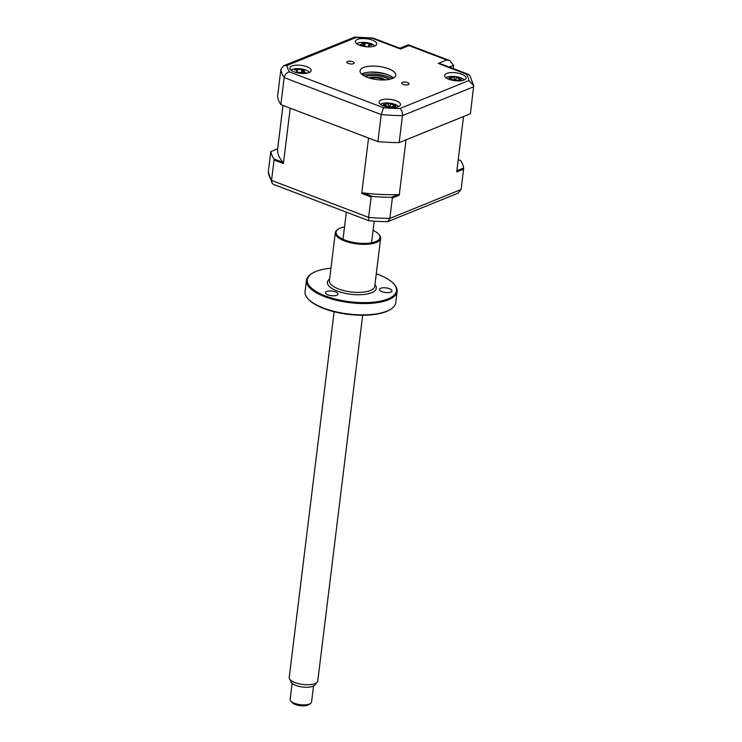 <?xml version="1.0" encoding="UTF-8"?>
<svg xmlns="http://www.w3.org/2000/svg" width="742" height="742" viewBox="0 0 742 742"><rect width="100%" height="100%" fill="white"/><g stroke="black" fill="none" stroke-linecap="round" stroke-linejoin="round"><path stroke-width="1.11" d="M347.534 61.447A3.682 1.363 7 0 0 346.82 62.124A3.682 1.363 7 0 0 349.259 63.738A3.682 1.363 7 0 0 353.433 63.701A3.682 1.363 7 0 0 354.138 63.024A3.682 1.363 7 0 0 351.699 61.41A3.682 1.363 7 0 0 347.534 61.447M402.405 82.362A3.682 1.363 7 0 0 401.7 83.039A3.682 1.363 7 0 0 404.14 84.653A3.682 1.363 7 0 0 408.313 84.616A3.682 1.363 7 0 0 409.018 83.939A3.682 1.363 7 0 0 406.579 82.316A3.682 1.363 7 0 0 402.405 82.362M291.856 66.01A10.787 3.998 7 0 0 289.788 67.986A10.787 3.998 7 0 0 296.93 72.716A10.787 3.998 7 0 0 309.136 72.595A10.787 3.998 7 0 0 311.204 70.62A10.787 3.998 7 0 0 304.062 65.89A10.787 3.998 7 0 0 291.856 66.01M381.156 100.04A10.787 3.998 7 0 0 379.088 102.016A10.787 3.998 7 0 0 386.23 106.746A10.787 3.998 7 0 0 398.445 106.625A10.787 3.998 7 0 0 400.513 104.65A10.787 3.998 7 0 0 393.371 99.92A10.787 3.998 7 0 0 381.156 100.04M446.703 73.467A10.787 3.998 7 0 0 444.634 75.443A10.787 3.998 7 0 0 451.776 80.173A10.787 3.998 7 0 0 463.991 80.053A10.787 3.998 7 0 0 466.059 78.077A10.787 3.998 7 0 0 458.918 73.347A10.787 3.998 7 0 0 446.703 73.467M357.403 39.428A10.787 3.998 7 0 0 355.335 41.413A10.787 3.998 7 0 0 362.476 46.143A10.787 3.998 7 0 0 374.682 46.023A10.787 3.998 7 0 0 376.75 44.038A10.787 3.998 7 0 0 369.609 39.307A10.787 3.998 7 0 0 357.403 39.428M363.515 67.541A17.984 6.659 7 0 0 360.074 70.842A17.984 6.659 7 0 0 371.974 78.726A17.984 6.659 7 0 0 392.323 78.522A17.984 6.659 7 0 0 395.774 75.22A17.984 6.659 7 0 0 383.864 67.337A17.984 6.659 7 0 0 363.515 67.541M393.483 77.966A17.984 6.659 7 0 0 362.782 73.514A17.984 6.659 7 0 0 361.632 74.061M453.177 68.552L453.575 65.324L449.281 67.068M438.234 63.422L441.407 64.062L468.332 74.321L469.872 75.554L473.721 85.645L470.391 113.749L399.159 142.631A97.109 35.968 -173 0 1 377.91 141.611L280.847 104.622L284.167 77.595C284.882 74.46 286.653 72.568 289.491 71.928L383.475 107.738A91.711 33.965 7 0 0 399.892 108.527L468.879 80.563A91.711 33.965 7 0 0 466.356 74.135L438.234 63.422L446.693 59.991L449.865 60.631L453.575 65.324M446.693 59.991L408.953 45.605L400.495 49.037L372.373 38.315A91.711 33.965 7 0 0 355.947 37.527L286.968 65.5L283.667 65.741L280.912 69.284L277.591 96.302A97.109 35.968 -173 0 0 280.847 104.622M377.91 141.611L381.23 114.583L383.475 107.738M399.159 142.631L402.479 115.613C402.618 112.376 401.756 110.011 399.892 108.527M468.332 74.321L466.356 74.135M473.721 85.645L468.879 80.563M400.495 49.037L399.938 48.258L373.013 38L354.676 37.1L283.667 65.741M372.373 38.315L372.929 37.981M355.947 37.527L354.676 37.1M408.953 45.605L408.165 44.835L399.827 48.211M382.371 73.133L383.753 73.662L382.371 73.133M392.435 78.476A21.583 7.995 7 0 0 362.523 74.803M369.414 72.141A30.57 11.325 -173 0 1 386.387 74.228M398.092 194.599L399.233 195.22L392.36 198.012L391.34 197.335L398.092 194.599A90.274 33.436 7 0 1 363.126 192.92L361.744 193.412L371.111 196.982L368.607 217.378A97.109 35.968 7 0 0 389.856 218.398L461.088 189.516L463.592 169.13L456.72 171.912L456.868 170.771A90.274 33.436 7 0 0 456.877 170.743L463.629 168.035A97.109 35.968 7 0 0 460.708 160.587L458.241 159.651M371.111 196.982L372.326 196.426A97.109 35.968 7 0 0 391.34 197.335M392.36 198.012L389.856 218.398L387.723 221.663L458.333 193.059M283.045 162.396L283.416 163.565L274.048 159.994L273.844 158.89L283.045 162.396A90.274 33.436 7 0 1 277.675 148.734A90.274 33.436 7 0 0 277.675 148.734L270.793 151.683L268.289 172.07L272.119 183.237L273.371 184.35L368.904 220.754A94.401 34.967 7 0 0 387.723 221.663M270.923 151.451A97.109 35.968 7 0 0 273.844 158.89M274.048 159.994L271.544 180.389L272.128 183.237M283.416 163.565L290.215 108.193L368.542 138.04L361.744 193.412M399.233 195.22L406.032 139.848L463.518 116.54L456.72 171.912M463.629 168.035L463.592 169.13M372.326 196.426L363.126 192.92M457.833 193.235L461.088 189.516M368.904 220.754L368.607 217.378L271.544 180.389A97.109 35.968 7 0 1 268.289 172.07M302.226 72.215L302.606 69.396L304.721 70.165A24.569 8.997 125.4 0 0 303.738 70.314L304.452 71.788A24.569 21.184 91.7 0 1 305.982 72.79L304.545 73.43A24.569 16.166 -131 0 0 302.884 72.493L299.156 72.364A24.569 8.997 125.4 0 0 298.201 72.985M304.851 72.809L304.545 73.43M309.46 72.456A9.711 3.599 7 0 0 305.546 69.952A9.711 3.599 7 0 0 303.432 69.321A25.172 25.172 0 0 0 297.644 68.616A9.711 3.599 7 0 0 291.04 70.193M303.738 70.314L302.56 72.336M304.072 73.152L304.452 71.788M295.808 72.419A24.569 14.015 -87.8 0 1 296.856 71.529L296.141 70.054A24.569 16.166 -131 0 0 294.518 69.813L295.956 69.173A24.569 21.184 91.7 0 1 297.718 69.358L301.438 69.488A24.569 14.015 -87.8 0 1 302.606 69.396M296.086 69.711L295.956 69.173M301.753 72.085L301.438 69.488M296.967 72.484L297.282 70.778L297.653 72.837M453.557 80.535A24.569 2.319 -98.1 0 1 453.566 80.034L450.988 78.726A24.569 19.431 -173.8 0 0 448.956 78.819L449.541 78.262L449.049 77.873A24.569 24.449 2.2 0 1 451.09 77.687L453.863 77.01A24.569 2.319 -98.1 0 1 454.011 76.667L456.562 76.973A24.569 2.699 111.7 0 1 456.655 77.344L459.233 78.661A24.569 24.449 2.2 0 1 461.162 79.32L460.615 79.579L461.07 80.266A24.569 19.431 -173.8 0 0 459.131 79.691L456.349 80.368A24.569 2.699 111.7 0 1 456.247 80.859M455.069 80.748L456.562 76.973M464.112 79.997A9.711 3.599 7 0 0 458.25 77.094A25.172 25.172 0 0 0 452.453 76.38A9.711 3.599 7 0 0 446.053 77.78M449.541 78.262L449.049 77.873M461.162 79.32L460.615 79.579M456.404 80.21L456.135 80.85M453.659 80.553L453.557 79.886L453.677 80.553M454.568 80.692L454.011 76.667M374.812 45.967A9.711 3.599 7 0 0 374.543 45.67A9.711 3.599 7 0 0 368.941 43.064A25.172 25.172 0 0 0 363.144 42.35A9.711 3.599 7 0 0 356.754 43.75M360.649 45.809L360.658 45.141L359.675 44.817A24.569 22.381 -73.7 0 1 361.512 44.307L362.959 43.147A24.569 6.789 -108.1 0 0 362.263 42.748L364.619 42.628A24.569 11.807 103.9 0 1 365.537 43.017L369.034 43.936A24.569 22.381 -73.7 0 1 370.87 44.26L371.844 45.253A24.569 17.363 151.8 0 0 370.1 45.012L368.653 46.171A24.569 11.807 103.9 0 1 369.052 46.904M367.911 46.885L368.542 45.466L368.357 46.894M366.437 46.783A24.569 6.789 -108.1 0 0 366.075 46.301L362.578 45.383A24.569 17.363 151.8 0 0 360.955 45.726M363.487 45.308L362.959 43.147M361.502 45.605L361.512 44.307M364.164 45.355L364.619 42.628M388.177 107.136A24.569 1.595 -98.8 0 1 388.149 106.644L385.488 105.355A24.569 19.413 -176.8 0 0 383.447 105.475L383.994 104.9L383.456 104.511A24.569 24.43 -15 0 1 385.497 104.307L388.187 103.592A24.569 1.595 -98.8 0 1 388.261 103.231L390.811 103.509A24.569 3.422 111.1 0 1 390.969 103.889L393.64 105.178A24.569 24.43 -15 0 1 395.579 105.809L395.078 106.087L395.569 106.774A24.569 19.413 -176.8 0 0 393.631 106.227L390.941 106.941A24.569 3.422 111.1 0 1 390.867 107.451M390.682 107.432L390.997 106.737L390.719 107.442M398.565 106.579A9.711 3.599 7 0 0 392.703 103.667A25.172 25.172 0 0 0 386.907 102.953A9.711 3.599 7 0 0 380.507 104.362M383.994 104.9L383.456 104.511M395.579 105.809L395.078 106.087M388.873 107.247L388.261 103.231M389.374 107.312L390.811 103.509M389.439 107.312L390.969 103.889M368.802 77.827A10.787 3.998 -173 0 1 385.608 79.895M389.235 79.413A15.109 5.593 7 0 0 365.398 76.491M383.911 79.978A8.987 3.33 7 0 0 382.186 79.181A8.987 3.33 7 0 0 370.434 78.327M310.481 703.509L308.672 704.705A8.987 3.33 -173 0 1 295.362 704.529A8.987 3.33 -173 0 1 292.302 702.693L290.836 701.097A10.787 3.998 7 0 0 294.509 703.295A10.787 3.998 7 0 0 310.481 703.509A10.787 3.998 7 0 0 311.557 702.034L313.532 685.979M317.242 682.093L314.849 684.987A12.308 4.563 -173 0 1 295.854 685.423A12.308 4.563 -173 0 1 291.068 682.065L289.454 678.68A14.386 5.324 7 0 0 295.038 682.603A14.386 5.324 7 0 0 317.242 682.093A14.386 5.324 7 0 0 317.78 680.924L362.671 315.257M334.113 311.751L289.222 677.418A14.386 5.324 7 0 0 289.454 678.68M292.116 683.354L290.141 699.409A10.787 3.998 7 0 0 290.836 701.097M378.587 234.073L379.171 234.713A22.835 8.459 -173 0 1 380.637 238.293A22.835 8.459 -173 0 1 376.268 242.476A22.835 8.459 -173 0 1 350.419 242.736A22.835 8.459 -173 0 1 335.301 232.728A22.835 8.459 -173 0 1 337.591 229.612L338.315 229.13A22.121 8.19 7 0 0 346.672 240.696A22.121 8.19 7 0 0 375.767 241.595A22.121 8.19 7 0 0 378.587 234.073A22.121 8.19 7 0 0 373.087 230.419M344.529 226.913A22.121 8.19 7 0 0 340.337 228.091A22.121 8.19 7 0 0 338.315 229.13M330.951 268.196A44.956 16.649 7 0 0 315.86 271.489A44.956 16.649 7 0 0 311.761 273.594A44.956 16.649 7 0 0 328.734 297.106A44.956 16.649 7 0 0 387.88 298.933A44.956 16.649 7 0 0 393.603 283.648A44.956 16.649 7 0 0 376.287 273.761M393.603 283.648L394.188 284.288A45.679 16.918 -173 0 1 397.118 291.439A45.679 16.918 -173 0 1 388.372 299.814A45.679 16.918 -173 0 1 336.683 300.334A45.679 16.918 -173 0 1 306.455 280.309A45.679 16.918 -173 0 1 311.037 274.076L311.761 273.594M306.455 280.309L305.064 291.615A45.679 16.918 7 0 0 308.004 298.776A45.679 16.918 7 0 0 344.325 313.412A45.679 16.918 7 0 0 386.981 311.121A45.679 16.918 7 0 0 391.155 308.978A45.679 16.918 7 0 0 395.736 302.745L397.118 291.439M391.155 308.978L390.431 309.46A44.956 16.649 -173 0 1 386.322 311.566A44.956 16.649 -173 0 1 344.344 313.82A44.956 16.649 -173 0 1 308.589 299.406L308.004 298.776M390.746 292.107A6.298 2.328 7 0 0 391.952 290.957A6.298 2.328 7 0 0 387.778 288.193A6.298 2.328 7 0 0 380.665 288.267A6.298 2.328 7 0 0 379.459 289.417A6.298 2.328 7 0 0 383.623 292.181A6.298 2.328 7 0 0 390.746 292.107M336.766 295.297A6.298 2.328 7 0 0 337.972 294.147A6.298 2.328 7 0 0 333.807 291.383A6.298 2.328 7 0 0 326.684 291.458A6.298 2.328 7 0 0 325.478 292.608A6.298 2.328 7 0 0 329.652 295.372A6.298 2.328 7 0 0 336.766 295.297M286.968 65.5A91.711 33.965 7 0 0 289.491 71.928M473.711 86.731L402.479 115.613A97.109 35.968 -173 0 1 381.23 114.583L284.167 77.595A97.109 35.968 -173 0 1 280.912 69.284M364.647 76.111A17.984 6.659 -173 0 1 390.06 79.236M297.301 70.87L297.718 69.358M455.124 80.757L456.655 77.344M459.103 79.691L459.233 78.661M450.969 78.726L451.09 77.687M454.521 80.683L453.863 77.01M369.034 45.086L369.034 43.936M364.563 45.438L365.537 43.017M388.845 107.238L388.187 103.592M385.376 105.355L385.497 104.307M393.529 106.199L393.64 105.178M335.301 232.728L329.402 280.773A22.835 8.459 7 0 0 344.52 290.781A22.835 8.459 7 0 0 370.369 290.53A22.835 8.459 7 0 0 374.738 286.338L380.637 238.293M374.951 284.603A24.634 9.127 -173 0 1 371.603 292.728A24.634 9.127 -173 0 1 339.465 291.819A24.634 9.127 -173 0 1 329.615 279.029M408.397 44.826L449.865 60.631M463.527 116.531L456.877 170.743M282.99 105.438L277.675 148.734M460.634 79.515L460.392 80.053M456.404 80.201L456.117 80.85M449.541 78.198L449.643 78.773M370.759 44.344L370.443 45.049M395.096 105.995L394.846 106.551M383.994 104.854L384.096 105.42M371.575 242.773L374.228 221.153M343.017 239.267L346.347 212.156"/></g></svg>
